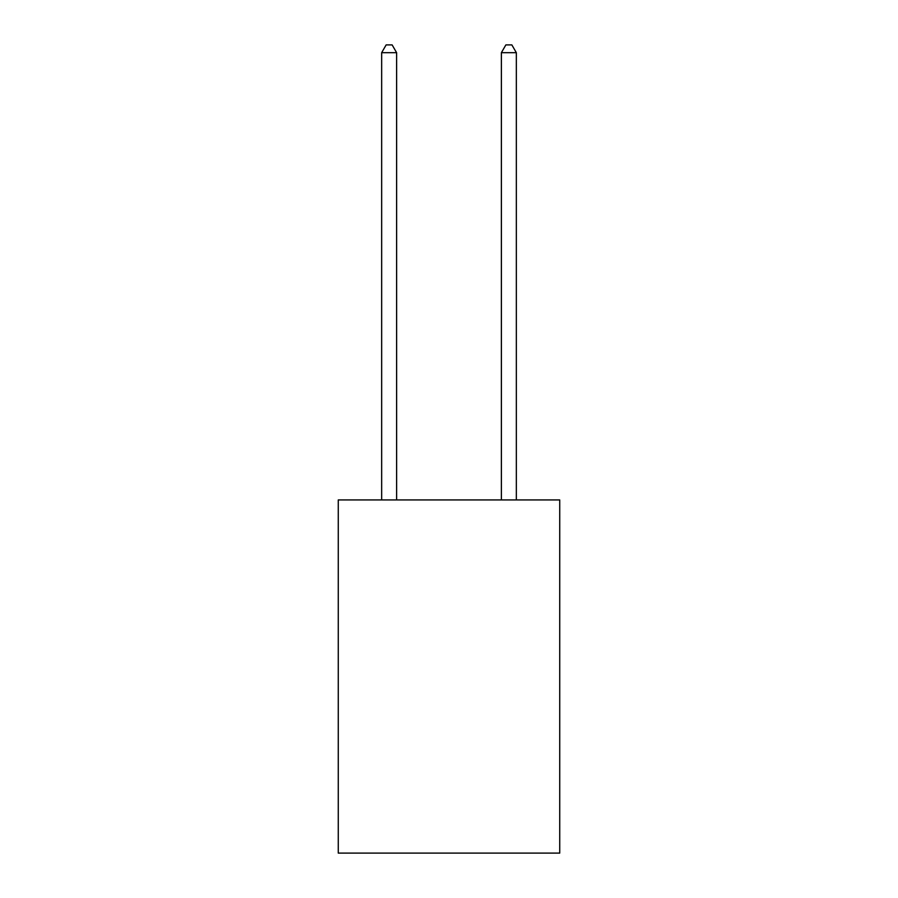 <?xml version="1.0" encoding="UTF-8"?>
<svg xmlns="http://www.w3.org/2000/svg" width="898" height="898" viewBox="0 0 898 898"><rect width="100%" height="100%" fill="white"/><g stroke="black" fill="none" stroke-linecap="round" stroke-linejoin="round"><path stroke-width="1.35" d="M559.735 499.939L559.735 853.1L338.265 853.1L338.265 499.939L559.735 499.939M396.624 499.939L396.624 52.679L381.661 52.679L381.661 499.939M381.661 52.679L386.151 44.9L392.134 44.9L396.624 52.679M516.339 499.939L516.339 52.679L501.376 52.679L501.376 499.939M501.376 52.679L505.866 44.9L511.849 44.9L516.339 52.679"/></g></svg>
